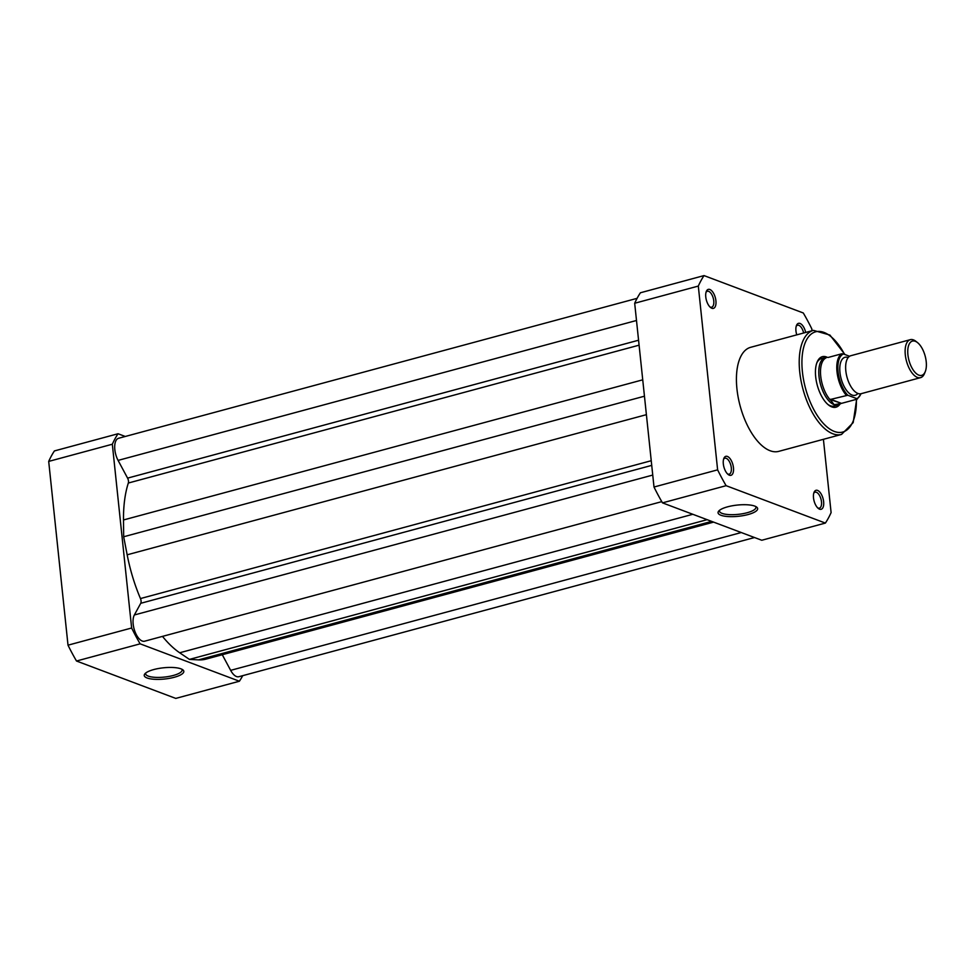 <?xml version="1.0" encoding="UTF-8"?>
<svg xmlns="http://www.w3.org/2000/svg" width="974" height="974" viewBox="0 0 974 974"><rect width="100%" height="100%" fill="white"/><g stroke="black" fill="none" stroke-linecap="round" stroke-linejoin="round"><path stroke-width="1.46" d="M661.784 501.634L144.615 641.209A14.756 6.964 -105.1 0 1 133.17 624.115A14.756 6.964 -105.1 0 1 134.363 614.971L140.743 603.296A3.933 1.851 74.9 0 0 140.463 598.56A105.229 49.65 -105.1 0 1 127.168 554.803L646.395 414.668M644.459 396.199L123.674 536.759L123.503 519.958A105.229 49.65 -105.1 0 1 128.325 483.031A3.933 1.851 -105.1 0 0 127.594 478.124L118.085 460.398A14.756 6.964 -105.1 0 1 114.835 449.659A14.756 6.964 -105.1 0 1 118.597 438.276L637.093 298.336M754.533 537.526L238.849 676.711A14.756 6.964 -105.1 0 1 230.655 670.356L222.279 654.723M713.625 522.113L206.135 659.081A105.229 49.65 -105.1 0 1 198.513 659.873L711.653 521.382M198.513 659.873L189.431 659.398L707.124 519.678M189.431 659.398L179.691 652.775A105.229 49.65 -105.1 0 1 162.488 636.387M123.674 536.759L127.168 554.803M796.781 334.861A9.837 4.639 -105.1 0 1 795.953 330.941A9.837 4.639 -105.1 0 1 796.464 325.474A9.837 4.639 -105.1 0 1 801.164 324.099A9.837 4.639 -105.1 0 1 805.705 332.451M715.914 300.783A9.837 4.639 -105.1 0 1 710.606 307.541A9.837 4.639 -105.1 0 1 705.773 296.973A9.837 4.639 -105.1 0 1 706.284 291.506A9.837 4.639 -105.1 0 1 711.604 290.666A9.837 4.639 -105.1 0 1 715.914 300.783M709.936 306.932A8.267 3.896 74.9 0 0 711.653 307.212A8.267 3.896 74.9 0 0 713.759 300.844A8.267 3.896 74.9 0 0 707.355 291.263A8.267 3.896 74.9 0 0 706.004 292.37M823.639 501.707A9.837 4.639 -105.1 0 1 818.343 508.465A9.837 4.639 -105.1 0 1 813.509 497.884A9.837 4.639 -105.1 0 1 814.008 492.418A9.837 4.639 -105.1 0 1 819.329 491.59A9.837 4.639 -105.1 0 1 823.639 501.707M817.661 507.856A8.267 3.896 74.9 0 0 819.378 508.136A8.267 3.896 74.9 0 0 821.484 501.756A8.267 3.896 74.9 0 0 815.08 492.187A8.267 3.896 74.9 0 0 813.728 493.294M733.459 467.739A9.837 4.639 -105.1 0 1 728.162 474.496A9.837 4.639 -105.1 0 1 723.329 463.916A9.837 4.639 -105.1 0 1 723.828 458.45A9.837 4.639 -105.1 0 1 729.149 457.622A9.837 4.639 -105.1 0 1 733.459 467.739M727.481 473.888A8.267 3.896 74.9 0 0 729.209 474.168A8.267 3.896 74.9 0 0 731.304 467.788A8.267 3.896 74.9 0 0 724.899 458.218A8.267 3.896 74.9 0 0 723.548 459.326M727.615 506.821A19.894 5.637 -6 0 1 756.591 507.04A19.894 5.637 -6 0 1 748.105 514.54A19.894 5.637 -6 0 1 725.898 516.354A19.894 5.637 -6 0 1 718.775 511.009A19.894 5.637 -6 0 1 727.615 506.821M719.628 510.23A18.323 5.199 174 0 0 719.482 511.094A18.323 5.199 174 0 0 747.143 512.738A18.323 5.199 174 0 0 755.921 507.259A18.323 5.199 174 0 0 755.593 506.443M840.002 404.076A26.164 12.345 -105.1 0 1 828.545 405.001A26.164 12.345 -105.1 0 1 815.688 376.865A26.164 12.345 -105.1 0 1 817.028 362.328A26.164 12.345 -105.1 0 1 827.401 357.361M827.888 404.454A24.581 11.603 74.9 0 0 834.231 406.036L838.078 405.001A24.581 11.603 74.9 0 0 839.722 404.259L840.586 403.686M813.448 330.356L750.662 347.304A53.887 25.434 74.9 0 0 736.941 388.882A53.887 25.434 74.9 0 0 778.75 451.364L841.536 434.428A53.887 25.434 -105.1 0 1 799.727 371.934A53.887 25.434 -105.1 0 1 813.448 330.356L829.921 335.068L844.982 354.548M811.999 330.758L811.792 328.822A146.331 69.044 74.9 0 0 803.294 312.983L704.032 275.593A146.331 69.044 74.9 0 0 698.309 286.076L717.619 469.845A146.331 69.044 74.9 0 0 726.117 485.685L825.38 523.075A146.331 69.044 74.9 0 0 831.102 512.592L823.407 439.311M704.032 275.593L640.417 292.772A146.331 69.044 74.9 0 0 634.683 303.255L654.004 487.024A146.331 69.044 74.9 0 0 662.49 502.864L761.753 540.253L825.38 523.075M654.004 487.024L717.619 469.845M698.309 286.076L634.683 303.255M726.117 485.685L662.49 502.864M827.23 357.348A24.581 11.603 74.9 0 0 827.06 357.348A24.581 11.603 74.9 0 0 825.27 357.531L821.423 358.566A24.581 11.603 74.9 0 0 816.736 363.132M803.647 333.011A8.267 3.896 74.9 0 0 797.536 325.231A8.267 3.896 74.9 0 0 796.184 326.339M174.285 677.271A19.894 5.637 -6 0 1 152.078 679.085A19.894 5.637 -6 0 1 144.956 673.74A19.894 5.637 -6 0 1 153.782 669.552A19.894 5.637 -6 0 1 182.759 669.771A19.894 5.637 -6 0 1 174.285 677.271M145.808 672.961A18.323 5.199 174 0 0 145.65 673.825A18.323 5.199 174 0 0 173.311 675.469A18.323 5.199 174 0 0 182.089 670.002A18.323 5.199 174 0 0 181.761 669.187M242.721 675.664A146.331 69.044 -105.1 0 1 239.397 681.228L140.134 643.838A146.331 69.044 -105.1 0 1 131.636 627.999L112.327 444.229A146.331 69.044 -105.1 0 1 118.049 433.747L125.281 436.474M239.397 681.228L175.77 698.407L76.508 661.017A146.331 69.044 -105.1 0 1 68.01 645.178L48.7 461.408A146.331 69.044 -105.1 0 1 54.422 450.925L118.049 433.747M112.327 444.229L48.7 461.408M68.01 645.178L131.636 627.999M140.134 643.838L76.508 661.017M910.313 339.67L850.826 355.717A19.675 9.277 74.9 0 0 845.676 368.963A19.675 9.277 74.9 0 0 849.961 384.852A19.675 9.277 74.9 0 0 857.924 393.472A19.675 9.277 74.9 0 0 861.077 393.703L920.564 377.644A19.675 9.277 -105.1 0 1 917.411 377.413A19.675 9.277 -105.1 0 1 905.759 357.945A19.675 9.277 -105.1 0 1 910.313 339.67A19.675 9.277 -105.1 0 1 913.466 339.902A19.675 9.277 -105.1 0 1 915.901 341.326L917.484 342.568A17.751 8.376 74.9 0 0 915.28 341.29A17.751 8.376 74.9 0 0 907.914 354.767A17.751 8.376 74.9 0 0 918.847 375.148A17.751 8.376 74.9 0 0 925.3 371.532A17.751 8.376 74.9 0 0 917.484 342.568M925.3 371.532L924.557 373.407A19.675 9.277 -105.1 0 1 920.564 377.644M848.184 357.555A19.675 9.277 74.9 0 0 848.123 357.531A19.675 9.277 74.9 0 0 839.965 372.47A19.675 9.277 74.9 0 0 852.067 395.054A19.675 9.277 74.9 0 0 857.863 393.447M846.126 395.054A24.094 11.371 -105.1 0 1 837.007 371.8A24.094 11.371 -105.1 0 1 841.792 353.781L843.46 353.976A23.303 10.994 74.9 0 0 838.09 371.764A23.303 10.994 74.9 0 0 847.794 395.249L830.177 399.523L834.146 404.709A24.581 11.603 74.9 0 0 838.078 405.001M847.794 395.249L856.73 398.609A23.303 10.994 74.9 0 0 860.919 393.739M843.46 353.976L849.572 356.277M830.566 399.255L841.487 403.37L857.059 399.17L856.73 398.609L857.059 399.17M830.177 399.523L841.487 403.37M825.27 357.531A24.581 11.603 74.9 0 0 819.584 380.371A24.581 11.603 74.9 0 0 834.146 404.709L840.891 403.553M841.792 353.781L828.107 357.47M825.976 357.933A24.094 11.371 74.9 0 0 820.729 376.195A24.094 11.371 74.9 0 0 830.408 400.083M134.363 614.971L652.75 475.068M118.085 460.398L636.497 320.483M127.594 478.124L638.567 340.218M230.655 670.356L741.275 532.534M179.691 652.775L692.831 514.284M140.743 603.296L651.728 465.377M140.463 598.56L651.241 460.714M123.503 519.958L642.73 379.823M128.325 483.031L639.09 345.173M844.592 354.402A51.926 24.496 74.9 0 0 814.215 332.292A51.926 24.496 74.9 0 0 802.418 371.861A51.926 24.496 74.9 0 0 832.344 430.557A51.926 24.496 74.9 0 0 856.389 399.34M856.67 399.267L853.175 422.619L841.536 434.428M857.181 399.109L861.174 393.679"/></g></svg>
